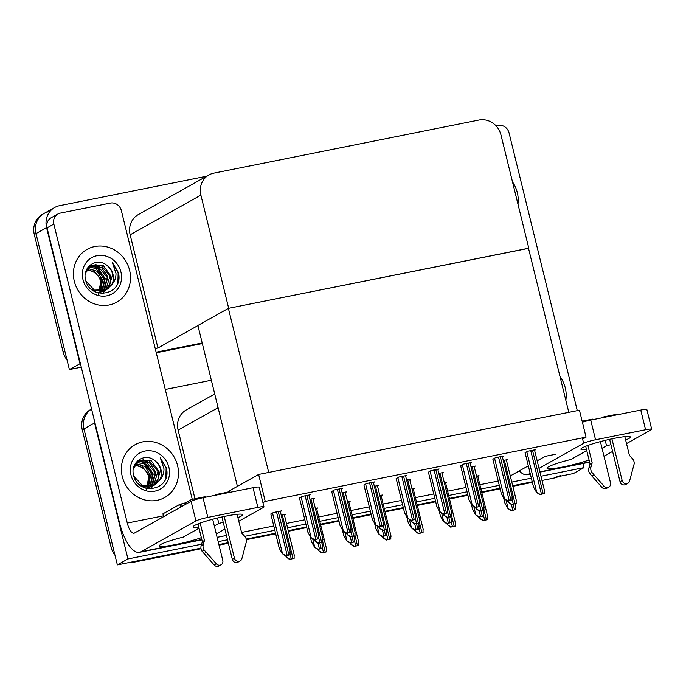<?xml version="1.0" encoding="UTF-8"?>
<svg xmlns="http://www.w3.org/2000/svg" width="686" height="686" viewBox="0 0 686 686"><rect width="100%" height="100%" fill="white"/><g stroke="black" fill="none" stroke-linecap="round" stroke-linejoin="round"><path stroke-width="1.03" d="M214.718 393.97L186.215 409.962A19.122 17.682 60.7 0 0 178.12 430.131L194.97 498.748M510.29 475.938L528.306 465.828M537.181 460.846L545.207 456.344L555.566 454.269M201.598 544.204L127.956 558.944L117.366 564.887L83.975 428.93A19.122 17.682 -119.3 0 1 91.564 409.053A19.122 17.682 -119.3 0 0 83.975 428.93L112.838 546.433L111.141 547.385L82.277 429.873A19.122 17.682 -119.3 0 1 90.372 409.705L91.564 409.036M127.956 558.944L94.565 422.979A19.122 17.682 -119.3 0 1 93.999 418.94M218.165 541.648L227.503 539.779M244.73 536.323L274.837 530.295M287.52 527.757L305.887 524.078M319.753 521.3L338.121 517.621M351.987 514.843L370.354 511.164M384.22 508.395L402.588 504.716M416.453 501.938L434.821 498.259M448.687 495.481L467.055 491.802M480.92 489.024L499.288 485.345M582.98 463.504L583.992 467.62L573.402 473.563L555.943 477.062A19.122 17.682 -119.3 0 0 560.771 475.278M532.233 481.804L512.691 485.722L532.233 481.804M500 488.26L481.632 491.939L500 488.26M467.766 494.717L449.407 498.396L467.766 494.717M435.533 501.174L417.174 504.853L435.533 501.174M403.299 507.631L384.94 511.302L403.299 507.631M371.075 514.08L352.707 517.759L371.075 514.08M338.841 520.537L320.473 524.215L338.841 520.537M306.608 526.994L288.24 530.672L306.608 526.994M275.549 533.211L246.231 539.085L275.549 533.211M228.224 542.686L218.885 544.564L228.224 542.686M201.032 548.749L133.127 562.348L134.825 561.397L200.938 548.157L117.366 564.887M583.992 467.62L540.962 476.238M531.341 478.168L511.799 482.078M165.275 389.459L211.339 380.233M217.11 537.335L226.449 535.466M241.549 532.447L273.774 525.99M286.465 523.452L304.833 519.774M318.698 516.995L337.066 513.317M350.932 510.538L369.3 506.86M383.165 504.081L401.533 500.403M415.399 497.633L433.766 493.954M447.632 491.176L465.991 487.497M479.866 484.719L498.225 481.04M534.591 450.308L535.826 449.622L527.68 451.251L525.116 452.829M502.358 456.765L503.593 456.07L495.446 457.708L492.882 459.286M470.124 463.222L471.359 462.527L463.213 464.156L460.649 465.743M437.891 469.67L439.126 468.984L430.98 470.613L428.416 472.2M405.658 476.127L406.892 475.441L398.746 477.07L396.182 478.648M308.957 495.498L310.192 494.803L302.046 496.432L299.49 498.019M341.191 489.041L342.425 488.346L334.279 489.976L331.724 491.562M373.424 482.584L374.659 481.889L366.513 483.527L363.957 485.105M280.325 511.567L281.56 510.873L273.414 512.502L270.85 514.088M506.448 460.289L507.674 459.594L503.267 460.478M477.808 476.358L479.042 475.664L476.53 476.17M474.215 466.746L475.441 466.051L471.033 466.934M445.574 482.815L446.809 482.121L444.296 482.627M441.981 473.194L443.207 472.508L438.808 473.391M409.748 479.651L410.974 478.965L406.575 479.848M377.514 486.108L378.741 485.414L374.342 486.297M313.048 499.022L314.282 498.328L309.875 499.211M316.649 508.635L317.875 507.94L315.363 508.446M348.882 502.178L350.109 501.492L347.596 501.989M345.281 492.565L346.516 491.871L342.108 492.754M413.341 489.272L414.576 488.578L412.063 489.084M381.107 495.721L382.342 495.035L379.83 495.532M284.416 515.092L285.642 514.397L281.243 515.28M586.058 437.154L579.447 410.202L258.631 474.455L265.25 501.397L586.058 437.154L582.62 439.083M265.25 501.397L262.944 502.692M258.631 474.455L228.129 491.57L228.258 492.076M237.407 486.357L197.894 325.473L228.395 308.357L528.494 248.255L568.797 412.337L268.698 472.44L228.395 308.357M80.391 363.529L69.389 369.557L35.998 233.592A19.122 17.682 -119.3 0 1 44.093 213.423A19.122 17.682 -119.3 0 1 48.912 211.64M79.979 363.614L46.588 227.649A19.122 17.682 -119.3 0 1 54.683 207.481A19.122 17.682 -119.3 0 1 59.502 205.697L206.657 176.225M202.19 342.966L156.125 352.184L202.19 342.966M81.282 367.173L69.389 369.557M528.786 248.195L500.977 134.996A19.122 17.682 60.7 0 0 478.991 120.033L213.8 173.146A19.122 17.682 60.7 0 0 208.973 174.93A19.122 17.682 60.7 0 0 200.878 195.098L228.687 308.297L528.52 248.349M197.92 325.567L157.943 347.999L155.225 348.548M494.803 124.655A19.122 17.682 -119.3 0 1 496.227 125.795M208.973 174.93L138.238 214.632A19.122 17.682 60.7 0 0 130.143 234.801L157.943 347.999M558.455 476.556A19.122 17.682 -119.3 0 1 554.245 478.013L542 480.466M532.379 482.387L512.836 486.305M500.145 488.844L481.778 492.522M467.912 495.301L449.544 498.979M435.679 501.758L417.311 505.436M403.445 508.215L385.078 511.885M371.212 514.663L352.853 518.342M338.978 521.12L320.619 524.799M306.745 527.577L288.386 531.256M275.695 533.794L246.36 539.668M228.369 543.269L219.023 545.147M133.127 562.348A19.122 17.682 -119.3 0 1 128.634 562.631M114.999 555.257A19.122 17.682 -119.3 0 1 111.141 547.385M67.022 359.927A19.122 17.682 -119.3 0 1 63.163 352.055L64.853 351.103L35.998 233.592A19.122 17.682 -119.3 0 1 44.093 213.423L54.683 207.481M63.163 352.055L34.3 234.543A19.122 17.682 -119.3 0 1 42.395 214.375L44.093 213.423M202.336 343.549L156.271 352.767M81.325 367.336A19.122 17.682 -119.3 0 1 80.656 367.302M294.14 558.344L289.501 559.424L286.328 557.101L289.929 559.184L294.14 558.344L294.105 555.471M286.328 557.101L285.625 555.857M289.501 559.424L289.929 559.184M290.049 554.82L285.419 555.9L282.238 553.576L285.848 555.66L290.049 554.82L290.015 551.947M270.824 513.96L279.245 548.26L282.238 553.576M285.419 555.9L285.848 555.66M322.772 542.274L318.141 543.355L314.96 541.031L318.57 543.115L322.772 542.274L322.737 539.402M314.96 541.031L314.265 539.788M318.141 543.355L318.57 543.115M318.69 538.75L314.051 539.831L310.878 537.507L314.48 539.59L318.69 538.75L318.647 535.877M299.456 497.89L307.877 532.19L310.878 537.507M314.051 539.831L314.48 539.59M350.915 532.293L346.284 533.374L343.111 531.05L346.713 533.133L350.915 532.293L350.88 529.421M331.69 491.433L340.11 525.733L343.111 531.05M346.284 533.374L346.713 533.133M383.148 525.836L378.518 526.917L375.336 524.593L378.946 526.677L383.148 525.836L383.114 522.964M363.923 484.976L372.344 519.276L375.336 524.593M378.518 526.917L378.946 526.677M415.382 519.379L410.751 520.468L407.57 518.144L411.18 520.228L415.382 519.379L415.347 516.507M396.156 478.519L404.577 512.819L407.57 518.144M410.751 520.468L411.18 520.228M447.615 512.931L442.985 514.011L439.803 511.687L443.413 513.771L447.615 512.931L447.581 510.05M428.39 472.071L436.81 506.371L439.803 511.687M442.985 514.011L443.413 513.771M322.283 548.363L317.652 549.443L314.471 547.119L318.081 549.203L322.283 548.363L322.249 545.49M310.072 536.083L311.478 541.803L314.471 547.119M317.652 549.443L318.081 549.203M354.516 541.906L349.886 542.995L346.704 540.671L350.314 542.755L354.516 541.906L354.482 539.033M342.305 529.626L343.712 535.346L346.704 540.671M349.886 542.995L350.314 542.755M386.75 535.457L382.119 536.538L378.938 534.214L382.548 536.298L386.75 535.457L386.715 532.576M374.539 523.178L375.945 528.889L378.938 534.214M382.119 536.538L382.548 536.298M418.983 529L414.344 530.081L411.171 527.757L414.781 529.841L418.983 529L418.949 526.128M406.772 516.721L408.179 522.44L411.171 527.757M414.344 530.081L414.781 529.841M326.373 551.887L321.734 552.967L318.561 550.644L322.163 552.727L326.373 551.887L326.33 549.014M318.561 550.644L317.858 549.4M321.734 552.967L322.163 552.727M358.606 545.43L353.967 546.519L350.795 544.195L354.396 546.27L358.606 545.43L358.564 542.557M350.795 544.195L350.092 542.952M353.967 546.519L354.396 546.27M390.831 538.982L386.201 540.062L383.028 537.738L386.63 539.822L390.831 538.982L390.797 536.1M383.028 537.738L382.325 536.495M386.201 540.062L386.63 539.822M355.005 535.817L350.375 536.898L347.193 534.574L350.803 536.658L355.005 535.817L354.971 532.945M347.193 534.574L346.499 533.331M350.375 536.898L350.803 536.658M387.238 529.36L382.599 530.441L379.427 528.117L383.037 530.201L387.238 529.36L387.204 526.488M379.427 528.117L378.723 526.882M382.599 530.441L383.037 530.201M419.472 522.904L414.833 523.993L411.66 521.669L415.262 523.752L419.472 522.904L419.438 520.031M411.66 521.669L410.957 520.425M414.833 523.993L415.262 523.752M625.632 439.983A25.493 2.795 166.2 0 0 630.425 437.042A25.493 2.795 166.2 0 0 614.133 438.371A25.493 2.795 166.2 0 0 580.905 449.21A25.493 2.795 166.2 0 0 586.513 449.596M517.956 204.119A30.27 27.989 60.7 0 0 517.304 192.577A30.27 27.989 60.7 0 0 512.493 181.876A30.27 27.989 -119.3 0 1 517.304 192.577A30.27 27.989 -119.3 0 1 517.956 204.119M565.821 400.23A30.27 27.989 60.7 0 0 565.281 387.907A30.27 27.989 60.7 0 0 560.008 376.545A30.27 27.989 -119.3 0 1 565.281 387.907A30.27 27.989 -119.3 0 1 565.821 400.23M586.762 450.591L570.906 459.483A25.493 2.795 166.2 0 0 547.016 468.229A25.493 2.795 166.2 0 0 562.469 467.063A25.493 2.795 166.2 0 0 589.068 460.006M602.042 448.31L606.535 445.789A25.493 2.795 166.2 0 0 610.943 444.657M605.206 440.361L606.535 445.789M496.012 125.838L498.062 125.427A9.561 8.841 60.7 0 1 509.055 132.904L577.278 410.64M603.989 456.25L612.598 451.414M626.524 443.602L651.143 429.779A9.561 1.046 166.2 0 0 651.7 429.247A9.561 1.046 166.2 0 0 645.595 429.745L640.758 410.057A9.561 1.046 -13.8 0 1 646.864 409.559L651.7 429.247M582.397 422.216A9.561 1.046 -13.8 0 1 590.723 420.081L595.559 439.769L645.595 429.745M595.559 439.769A9.561 1.046 166.2 0 0 583.649 443.302L582.328 437.9M519.276 470.896A38.245 13.96 -101.3 0 0 527.242 474.669A38.245 13.96 -101.3 0 0 528.795 474.086L530.149 473.323M539.024 468.349L583.649 443.302M590.723 420.081L640.758 410.057M237.905 517.63A25.493 2.795 166.2 0 0 242.698 514.689A25.493 2.795 166.2 0 0 226.414 516.018A25.493 2.795 166.2 0 0 193.186 526.857A25.493 2.795 166.2 0 0 198.786 527.242M74.311 281.294A30.27 27.989 60.7 0 0 116.766 302.157A30.27 27.989 60.7 0 0 129.585 270.224A30.27 27.989 60.7 0 0 87.131 249.361A30.27 27.989 60.7 0 0 74.311 281.294A30.27 27.989 -119.3 0 1 87.131 249.361A30.27 27.989 -119.3 0 1 129.585 270.224A30.27 27.989 -119.3 0 1 116.766 302.157A30.27 27.989 -119.3 0 1 74.311 281.294M122.288 476.624A30.27 27.989 60.7 0 0 164.743 497.496A30.27 27.989 60.7 0 0 177.563 465.562A30.27 27.989 60.7 0 0 135.108 444.691A30.27 27.989 60.7 0 0 122.288 476.624A30.27 27.989 -119.3 0 1 135.108 444.691A30.27 27.989 -119.3 0 1 177.563 465.562A30.27 27.989 -119.3 0 1 164.743 497.496A30.27 27.989 -119.3 0 1 122.288 476.624M199.034 528.237L183.179 537.129A25.493 2.795 166.2 0 0 159.298 545.876A25.493 2.795 166.2 0 0 174.741 544.71A25.493 2.795 166.2 0 0 201.35 537.653M214.315 525.956L218.817 523.435A25.493 2.795 166.2 0 0 223.216 522.303M217.479 518.016L218.817 523.435M57.89 213.989A9.561 8.841 60.7 0 0 53.842 224.073L47.068 227.872A9.561 8.841 -119.3 0 1 51.116 217.788L57.89 213.989A9.561 8.841 60.7 0 1 60.308 213.097L110.343 203.073A9.561 8.841 60.7 0 1 121.336 210.559L192.251 499.288M47.068 227.872L119.295 521.952A38.245 13.96 -101.3 0 0 139.515 552.316A38.245 13.96 -101.3 0 0 141.076 551.733L195.93 520.948L191.094 501.26L134.542 532.996A12.751 4.656 78.7 0 1 134.027 533.193A12.751 4.656 78.7 0 1 127.287 523.066L53.842 224.073M216.262 533.897L224.879 529.06M238.797 521.249L263.415 507.434A9.561 1.046 166.2 0 0 263.973 506.894A9.561 1.046 166.2 0 0 257.867 507.391L253.031 487.712A9.561 1.046 -13.8 0 1 259.145 487.214L263.973 506.894M191.094 501.26A9.561 1.046 -13.8 0 1 202.996 497.727L207.832 517.415L257.867 507.391M207.832 517.415A9.561 1.046 166.2 0 0 195.93 520.948M202.996 497.727L253.031 487.712M582.148 421.204L592.327 419.172A7.649 2.795 78.7 0 1 593.484 419.523M600.387 441.595L610.514 482.833A4.073 3.764 -119.3 0 1 604.066 486.185L591.924 472.431A6.371 5.891 -119.3 0 1 590.998 466.866L588.88 468.058L590.063 464.028L585.698 446.269M611.921 438.826L622.151 480.5L620.033 481.692L609.631 439.332M605.121 417.199A7.649 2.795 -101.3 0 0 603.963 416.839A7.649 2.795 -101.3 0 0 603.654 416.951L602.162 417.791M624.817 436.656L629.414 455.384L632.372 458.582A6.371 5.891 -119.3 0 1 634.138 463.976L629.568 481.083A4.073 3.764 -119.3 0 1 622.151 480.5M603.963 416.839L616.765 414.275A7.649 2.795 78.7 0 1 617.923 414.636M587.902 445.428L592.181 462.844L590.063 464.028M592.181 462.844L590.998 466.866M620.033 481.692A4.073 3.764 60.7 0 0 625.743 484.496L627.862 483.313M588.88 468.058A6.371 5.891 -119.3 0 0 589.806 473.623L601.948 487.377A4.073 3.764 60.7 0 0 606.673 488.312L608.791 487.129M589.806 473.623L591.924 472.431M591.786 475.938L593.905 474.755M193.503 500.257A7.649 2.795 -101.3 0 0 191.806 499.382L204.608 496.818A7.649 2.795 78.7 0 1 205.766 497.178M212.669 519.242L222.796 560.479A4.073 3.764 -119.3 0 1 216.347 563.832L204.196 550.078A6.371 5.891 -119.3 0 1 203.27 544.513L201.152 545.704L202.336 541.683L197.971 523.915M224.193 516.481L234.432 558.155L232.314 559.339L221.904 516.978M217.402 494.846A7.649 2.795 -101.3 0 0 216.244 494.486A7.649 2.795 -101.3 0 0 215.927 494.597L214.444 495.438M237.09 514.311L241.695 533.031L244.645 536.229A6.371 5.891 -119.3 0 1 246.411 541.623L241.849 558.73A4.073 3.764 -119.3 0 1 234.432 558.155M216.244 494.486L229.038 491.922A7.649 2.795 78.7 0 1 230.204 492.282M180.547 507.177L179.852 504.347L162.908 513.857L163.602 516.687M179.852 504.347L185.563 502.821L191.497 499.494A7.649 2.795 -101.3 0 1 191.806 499.382M200.175 523.075L204.454 540.491L202.336 541.683M204.454 540.491L203.27 544.513M232.314 559.339A4.073 3.764 60.7 0 0 238.016 562.143L240.134 560.959M201.152 545.704A6.371 5.891 -119.3 0 0 202.078 551.27L214.229 565.024A4.073 3.764 60.7 0 0 218.954 565.967L221.072 564.775M202.078 551.27L204.196 550.078M204.059 553.585L206.177 552.402M98.51 294.723L100.722 281.449C99.316 276.75 96.486 273.38 92.216 271.339L86.71 269.83M118.438 272.694L118.91 275.412C121.328 295.983 89.377 300.236 85.553 279.579C82.054 267.017 96.915 256.641 106.887 265.371A14.406 13.317 60.7 0 1 112.984 274.314A14.406 13.317 60.7 0 1 111.561 284.887C114.588 281.689 116.063 277.873 115.985 273.422L112.375 262.541L118.438 272.694M120.916 271.965A20.777 19.217 -119.3 0 1 106.87 295.82A20.777 19.217 -119.3 0 1 82.972 279.562A20.777 19.217 -119.3 0 1 97.018 255.698A20.777 19.217 -119.3 0 1 120.916 271.965M85.896 280.883L94.325 290.118L106.673 289.629L111.561 284.887M91.058 289.038L94.977 291.001L106.004 290.007M106.33 289.818L108.577 288.111L112.65 274.503C111.835 270.799 109.914 267.763 106.887 265.371M104.924 290.452L105.893 289.621L109.957 276.012L100.868 265.036L90.895 265.448M97.806 292.845L103.98 291.138M105.284 290.307L110.009 284.073L110.626 275.635L103.277 265.473L91.229 265.25L85.441 273.225M103.415 290.924L107.265 277.521L98.184 266.545L89.626 266.34M103.8 290.821L107.942 277.144L101.579 267.591L89.935 266.099M101.82 291.233L104.581 279.031L95.491 268.055L88.46 267.42M102.223 291.173L105.25 278.653L98.552 268.878L88.743 267.137M100.113 291.336L101.888 280.54L92.799 269.564L87.414 268.715M100.55 291.336L102.557 280.162L97.095 271.262L87.662 268.372M86.65 269.932A14.406 13.317 -119.3 0 1 92.216 271.339M104.889 281.303L98.372 269.581M117.872 282.495L118.155 272.848L112.375 262.541M103.234 293.531L104.426 290.881M104.521 290.598L104.761 289.844M104.949 289.132L105.49 283.532M104.726 278.945L102.823 274.46M96.906 267.986L92.37 265.731M91.787 265.542L90.046 265.13M107.41 277.436L105.524 272.977M99.599 266.477L95.062 264.213M146.487 490.061L148.699 476.787C147.301 472.079 144.463 468.71 140.193 466.677L134.688 465.168M166.415 468.032L166.887 470.742C169.313 491.313 137.354 495.575 133.53 474.909C130.031 462.355 144.892 451.98 154.864 460.709A14.406 13.317 60.7 0 1 160.961 469.644A14.406 13.317 60.7 0 1 159.546 480.217C162.565 477.027 164.04 473.203 163.963 468.761L160.353 457.871L166.415 468.032M168.893 467.295A20.777 19.217 -119.3 0 1 154.847 491.15A20.777 19.217 -119.3 0 1 130.957 474.892A20.777 19.217 -119.3 0 1 144.995 451.036A20.777 19.217 -119.3 0 1 168.893 467.295M133.873 476.221L142.302 485.448L154.65 484.959L159.546 480.217M139.035 484.367L142.954 486.331L153.981 485.336M154.307 485.148L156.562 483.45L160.627 469.833C159.812 466.137 157.891 463.093 154.864 460.709M152.901 485.782L153.87 484.959L157.934 471.342L148.845 460.366L138.872 460.786M145.792 488.175L151.966 486.468M153.261 485.637L157.986 479.411L158.612 470.965L151.254 460.803L139.207 460.589L133.418 468.564M151.392 486.263L155.242 472.851L146.161 461.875L137.603 461.678M151.778 486.16L155.919 472.474L149.557 462.921L137.912 461.438M149.797 486.563L152.558 474.36L143.468 463.384L136.437 462.758M150.208 486.503L153.227 473.983L146.538 464.216L136.72 462.467M148.09 486.674L149.865 475.87L140.776 464.894L135.391 464.045M148.528 486.666L150.543 475.492L145.072 466.591L135.639 463.702M134.636 465.262A14.406 13.317 -119.3 0 1 140.193 466.677M152.867 476.633L146.35 464.911M165.849 477.825L166.141 468.186L160.353 457.871M151.212 488.869L152.403 486.211M152.498 485.928L152.738 485.173M152.927 484.47L153.467 478.862M152.704 474.283L150.8 469.79M144.883 463.316L140.356 461.061M139.764 460.881L138.023 460.46M155.396 472.774L153.51 468.306M147.576 461.815L143.04 459.551M451.217 522.543L446.577 523.624L443.405 521.3L447.006 523.384L451.217 522.543L451.182 519.671M439.006 510.264L440.412 515.983L443.405 521.3M446.577 523.624L447.006 523.384M483.45 516.086L478.811 517.167L475.638 514.852L479.24 516.927L483.45 516.086L483.416 513.214M471.239 503.807L472.645 509.527L475.638 514.852M478.811 517.167L479.24 516.927M515.683 509.629L511.044 510.718L507.872 508.395L511.473 510.478L515.683 509.629L515.64 506.757M503.473 497.35L504.879 503.07L507.872 508.395M511.044 510.718L511.473 510.478M479.848 506.474L475.218 507.554L472.037 505.23L475.647 507.314L479.848 506.474L479.814 503.601M460.623 465.614L469.044 499.914L472.037 505.23M475.218 507.554L475.647 507.314M512.082 500.017L507.451 501.097L504.27 498.773L507.88 500.857L512.082 500.017L512.048 497.144M492.857 459.157L501.277 493.457L504.27 498.773M507.451 501.097L507.88 500.857M544.315 493.56L539.685 494.649L536.503 492.325L540.114 494.4L544.315 493.56L544.281 490.687M525.082 452.7L533.511 487L536.503 492.325M539.685 494.649L540.114 494.4M451.705 516.455L447.066 517.536L443.893 515.212L447.495 517.295L451.705 516.455L451.671 513.574M443.893 515.212L443.19 513.968M447.066 517.536L447.495 517.295M483.939 509.998L479.3 511.079L476.127 508.755L479.728 510.838L483.939 509.998L483.896 507.125M476.127 508.755L475.424 507.511M479.3 511.079L479.728 510.838M516.172 503.541L511.533 504.622L508.36 502.298L511.962 504.382L516.172 503.541L516.129 500.669M508.36 502.298L507.657 501.054M511.533 504.622L511.962 504.382M423.065 532.525L418.434 533.605L415.262 531.281L418.863 533.365L423.065 532.525L423.03 529.652M415.262 531.281L414.558 530.038M418.434 533.605L418.863 533.365M455.298 526.068L450.668 527.148L447.486 524.824L451.096 526.908L455.298 526.068L455.264 523.195M447.486 524.824L446.792 523.581M450.668 527.148L451.096 526.908M487.532 519.611L482.901 520.691L479.72 518.367L483.33 520.451L487.532 519.611L487.497 516.738M479.72 518.367L479.025 517.133M482.901 520.691L483.33 520.451M218.088 407.698L178.12 430.131M94.565 422.979L82.277 429.873M46.588 227.649L34.3 234.543M200.878 195.098L130.143 234.801M554.245 478.013L555.943 477.062M286.234 555.737L286.542 556.981M290.144 554.322L291.258 558.884M282.332 515.066L293.008 558.533M272.514 513.008L282.452 553.456M276.501 511.885L287.177 555.36M278.242 511.542L288.917 555.008M314.865 539.668L315.174 540.911M318.776 538.253L319.899 542.815M310.964 498.988L321.64 542.463M301.154 496.938L311.084 537.387M305.133 495.815L315.809 539.29M306.882 495.464L317.558 538.939M333.387 490.481L343.317 530.93M337.366 489.358L348.042 532.833M339.107 489.015L349.791 532.482M365.612 484.024L375.551 524.481M369.6 482.91L380.276 526.376M371.34 482.558L382.025 526.025M397.846 477.576L407.784 518.024M401.833 476.453L412.509 519.919M403.574 476.101L414.25 519.576M430.079 471.119L440.018 511.567M434.067 469.996L444.742 513.471M435.807 469.644L446.483 513.119M312.679 538.827L314.685 547.008M318.021 543.269L319.41 548.903M319.796 543.02L321.151 548.551M344.904 532.37L346.919 540.551M350.254 536.821L351.644 542.446M352.029 536.572L353.384 542.103M377.137 525.913L379.152 534.094M382.488 530.364L383.877 535.998M384.263 530.115L385.618 535.646M409.37 519.456L411.386 527.637M414.721 523.907L416.102 529.541M416.496 523.658L417.851 529.189M318.467 549.28L318.767 550.532M322.377 547.874L323.492 552.427M322.797 542.137L325.241 552.076M350.7 542.832L351 544.075M354.611 541.417L355.725 545.97M355.031 535.68L357.475 545.627M382.934 536.375L383.234 537.618M386.844 534.96L387.959 539.513M387.264 529.223L389.708 539.17M347.099 533.211L347.408 534.454M351.009 531.804L352.132 536.358M343.197 492.539L353.873 536.006M379.332 526.754L379.641 528.006M383.242 525.347L384.366 529.901M375.431 486.082L386.107 529.549M411.566 520.305L411.874 521.549M415.476 518.89L416.591 523.444M407.664 479.625L418.34 523.101M528.795 474.086L530.269 473.794M539.882 471.865L589.54 461.918M141.076 551.733L201.821 539.565M127.287 523.066L163.388 515.838M601.948 487.377L604.066 486.185M181.593 504.004L182.15 506.277M185.563 502.821L185.897 504.176M214.229 565.024L216.347 563.832M441.604 512.999L443.619 521.18M446.955 517.45L448.335 523.084M448.73 517.201L450.085 522.732M473.837 506.551L475.844 514.732M479.188 510.993L480.569 516.627M480.955 510.744L482.318 516.275M506.071 500.094L508.077 508.275M511.422 504.544L512.802 510.17M513.188 504.296L514.551 509.827M462.313 464.662L472.251 505.11M466.3 463.539L476.976 507.014M468.041 463.187L478.717 506.662M494.546 458.205L504.484 498.662M498.525 457.082L509.209 500.557M500.274 456.739L510.95 500.205M526.779 451.748L536.718 492.205M530.758 450.633L541.443 494.1M532.508 450.282L543.183 493.748M443.799 513.848L444.108 515.092M447.709 512.433L448.824 516.995M439.898 473.168L450.573 516.644M476.033 507.391L476.333 508.635M479.943 505.976L481.058 510.538M472.131 466.712L482.807 510.187M508.266 500.934L508.566 502.178M512.176 499.528L513.291 504.081M504.364 460.263L515.04 503.73M415.167 529.918L415.467 531.161M419.077 528.503L420.192 533.065M419.498 522.775L421.941 532.713M447.392 523.461L447.701 524.704M451.302 522.055L452.426 526.608M451.731 516.318L454.175 526.256M479.625 517.004L479.934 518.256M483.536 515.598L484.659 520.151M483.964 509.861L486.4 519.799M284.313 514.663L294.38 555.66M280.222 511.139L290.289 552.136M312.945 498.593L323.012 539.59M308.854 495.069L318.93 536.066M341.088 488.612L351.163 529.609M373.321 482.164L383.388 523.161M405.555 475.707L415.622 516.704M437.788 469.25L447.855 510.247M321.777 542.626L322.523 545.687M354.01 536.169L354.756 539.23M386.244 529.721L386.99 532.773M418.469 523.264L419.223 526.316M316.538 508.215L326.613 549.212M348.771 501.758L358.847 542.755M381.004 495.301L391.08 536.298M345.178 492.136L355.245 533.133M377.411 485.688L387.479 526.685M409.645 479.231L419.712 520.228M527.242 474.669L530.329 474.052M539.951 472.122L589.608 462.175M139.515 552.316L201.881 539.831M450.702 516.807L451.457 519.868M482.935 510.35L483.69 513.411M515.169 503.893L515.923 506.954M470.021 462.793L480.089 503.79M502.255 456.336L512.322 497.341M534.488 449.887L544.555 490.884M441.878 472.774L451.945 513.771M474.103 466.317L484.179 507.314M506.337 459.86L516.412 500.866M413.238 488.844L423.313 529.841M445.471 482.387L455.538 523.384M477.705 475.938L487.772 516.935"/></g></svg>
